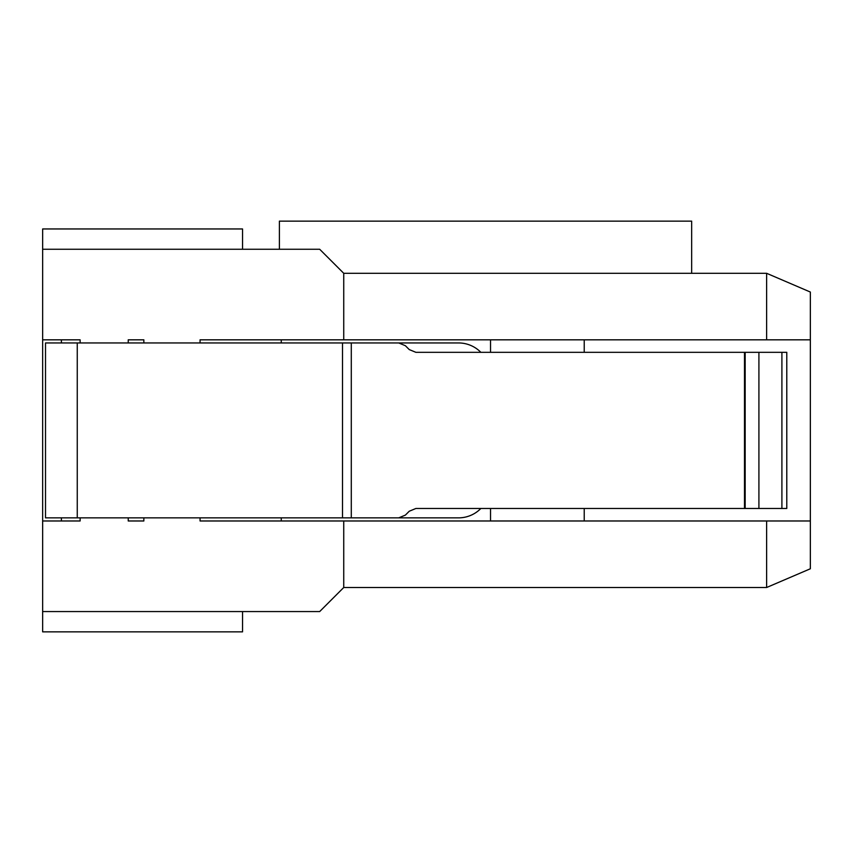 <?xml version="1.0" encoding="UTF-8"?>
<svg xmlns="http://www.w3.org/2000/svg" width="853" height="853" viewBox="0 0 853 853"><rect width="100%" height="100%" fill="white"/><g stroke="black" fill="none" stroke-linecap="round" stroke-linejoin="round"><path stroke-width="1.28" d="M279.389 249.257L279.389 221.14L691.666 221.14L691.666 273.301M242.54 249.257L242.54 228.956L42.65 228.956L42.65 249.257L319.683 249.257L343.738 273.301L766.623 273.301L810.35 292.046L810.35 568.77L766.623 587.504L343.738 587.504L343.738 520.98L200.06 520.98L200.06 517.856M200.06 342.949L200.06 339.825L766.623 339.825L766.623 273.301M61.395 517.856L61.395 520.98L42.65 520.98L42.65 611.558L319.683 611.558L343.738 587.504M343.738 339.825L343.738 273.301M42.65 249.257L42.65 520.98L80.129 520.98L80.129 517.856M80.129 342.949L80.129 339.825L42.65 339.825L61.395 339.825L61.395 342.949M128.227 342.949L128.227 339.825L143.848 339.825L143.848 342.949M143.848 517.856L143.848 520.98L128.227 520.98L128.227 517.856M766.623 339.825L810.35 339.825M490.528 508.484L490.528 520.98L281.266 520.98L281.266 517.856M281.266 342.949L281.266 339.825M490.528 352.321L490.528 339.825M584.23 339.825L584.23 352.321M584.23 508.484L584.23 520.98M490.528 520.98L810.35 520.98M766.623 520.98L766.623 587.504M42.65 611.558L42.65 631.86L242.54 631.86L242.54 611.558M744.488 508.484L744.488 352.321L781.902 352.321L781.902 508.484L415.88 508.484L409.248 511.235L405.367 515.116L398.746 517.856L45.518 517.856L45.518 342.949L342.501 342.949L342.501 517.856M480.847 508.484A31.23 31.23 0 0 1 458.541 517.856L351.287 517.856L351.287 342.949L458.541 342.949A31.23 31.23 0 0 1 480.847 352.321M744.488 352.321L415.88 352.321L409.248 349.581L405.367 345.7L398.746 342.949L342.501 342.949M781.902 352.321L786.786 352.321L786.786 508.484L781.902 508.484M745.17 508.484L745.17 352.321M758.914 508.484L758.914 352.321M77.26 342.949L77.26 517.856"/></g></svg>
